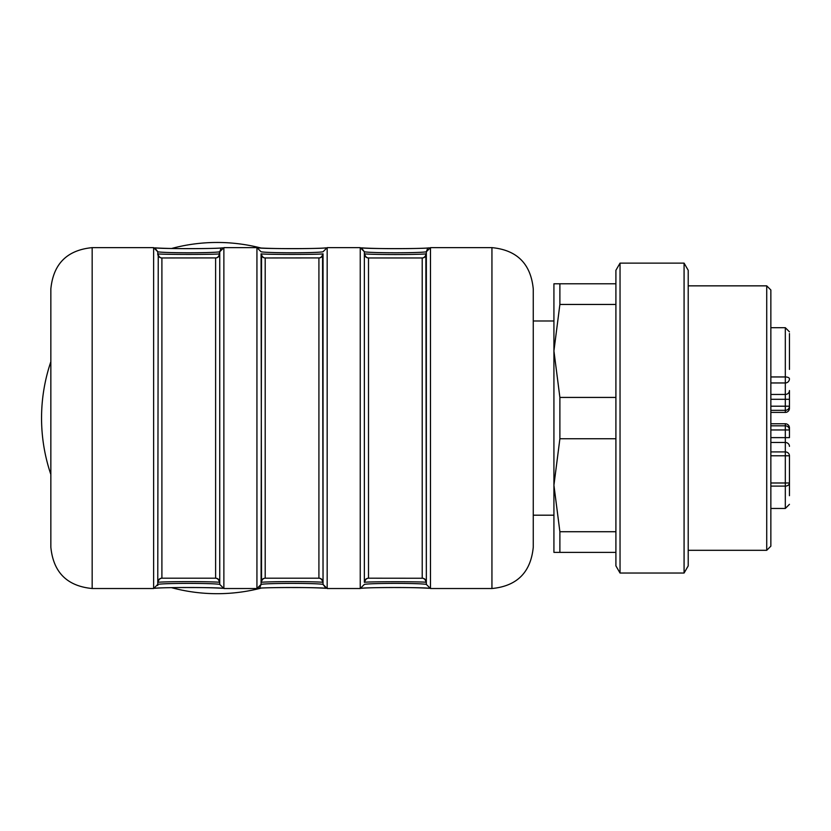 <?xml version="1.0" encoding="UTF-8"?>
<svg xmlns="http://www.w3.org/2000/svg" width="831" height="831" viewBox="0 0 831 831"><rect width="100%" height="100%" fill="white"/><g stroke="black" fill="none" stroke-linecap="round" stroke-linejoin="round"><path stroke-width="1.25" d="M533.263 515.189L553.924 515.189L553.924 485.231L559.886 531.715L615.906 531.715M615.906 397.426L559.886 397.426L553.924 350.942L553.924 283.786L559.886 283.786L559.886 304.447L553.924 350.942L553.924 320.984L533.263 320.984M171.487 248.511A175.611 175.611 0 0 1 261.35 248.116M261.35 588.047A175.611 175.611 0 0 1 171.487 587.652M50.847 474.459A175.611 175.611 0 0 1 50.847 361.703M261.069 582.334A4.134 4.134 0 0 1 265.193 578.199L318.917 578.199A4.134 4.134 0 0 1 323.041 582.334L322.563 582.261C312.996 581.42 271.114 581.42 261.547 582.261L261.069 253.829A4.134 4.134 0 0 0 265.193 257.963L265.193 578.199L264.528 578.251L265.193 578.199M368.497 257.963L367.821 257.911L368.497 257.963L368.497 578.199A4.134 4.134 0 0 0 364.362 582.334L364.851 582.261C369.39 581.555 421.317 581.555 425.867 582.261L426.345 582.334A4.134 4.134 0 0 0 422.221 578.199L422.21 257.963L368.497 257.963A4.134 4.134 0 0 1 364.362 253.829L364.851 253.902C374.407 254.753 416.3 254.753 425.867 253.902L426.345 581.43M161.443 257.942A4.134 4.062 99.1 0 1 158.243 253.902L157.765 582.334A4.134 4.134 0 0 1 161.9 578.199L215.613 578.199A4.134 4.134 0 0 1 219.748 582.334L219.259 582.261C209.703 581.42 167.81 581.42 158.243 582.261L157.765 581.43M426.345 253.829A4.134 4.134 0 0 1 422.21 257.963L422.886 257.911M319.582 578.251L318.917 578.199L318.917 257.963A4.134 4.134 0 0 0 323.041 253.829L323.041 584.401L322.563 253.902C318.024 254.608 266.086 254.608 261.547 253.902L261.069 584.401C267.042 583.05 317.068 583.05 323.041 584.401L327.175 588.525L360.239 588.525L364.362 584.401C370.346 583.05 420.372 583.05 426.345 584.401L426.345 251.772C420.372 253.112 370.346 253.112 364.362 251.772L364.362 582.334M216.289 578.251L215.613 578.199L215.613 257.963A4.134 4.134 0 0 0 219.748 253.829L219.748 582.334M158.243 253.902C162.793 254.608 214.72 254.608 219.259 253.902L219.748 251.772L223.871 247.638L256.935 247.638L261.069 251.772C267.042 253.112 317.068 253.112 323.041 251.772L327.175 247.638L360.239 247.638L364.362 251.772L364.362 253.829M157.765 254.733L157.765 253.829A4.134 4.134 0 0 0 161.9 257.963L161.9 578.199L161.224 578.251L161.9 578.199M92.168 588.525C67.093 586.104 53.319 572.33 50.847 547.203L50.847 288.959C53.298 263.863 67.072 250.089 92.168 247.638L92.168 588.525L153.631 588.525L157.765 584.401C163.738 583.05 213.764 583.05 219.748 584.401L223.871 588.525L256.935 588.525L256.935 247.638M50.847 288.959L50.847 292.948M260.01 587.133L261.069 584.401L256.935 588.525M219.748 584.401L219.748 251.772C213.764 253.112 163.738 253.112 157.765 251.772L153.631 247.638L92.168 247.638M325.939 588.265C318.585 587.309 266.647 587.288 258.431 588.234M429.44 588.286C422.595 587.288 368.185 587.288 361.288 588.275M426.345 584.401L430.479 588.525L491.942 588.525C517.017 586.104 530.791 572.33 533.263 547.203L533.263 288.959C530.791 263.832 517.017 250.058 491.942 247.638L430.479 247.638L430.479 588.525M222.833 588.286C215.987 587.288 161.588 587.288 154.691 588.275M157.765 584.442L157.765 582.614M157.765 585.554L157.765 584.401M426.345 584.442L426.345 582.614M427.394 249.03L426.345 251.772L430.479 247.638M361.475 247.908C368.829 248.853 420.756 248.874 428.983 247.929M257.974 247.887C264.819 248.874 319.229 248.874 326.116 247.887M154.878 247.908C162.222 248.853 214.159 248.874 222.376 247.929M157.765 253.548L157.765 251.72L154.795 247.856C174.739 249.175 217.296 248.656 222.718 247.856M533.263 292.948L533.263 288.959M766.722 285.854L770.856 289.988L770.856 546.175L766.722 550.309L766.722 285.854L688.213 285.854M789.45 455.793L785.316 455.793L785.316 451.908A4.134 3.885 180 0 1 789.45 455.793L789.45 495.702M789.45 333.553L789.45 369.411M770.856 412.405L785.316 412.405A4.134 4.134 0 0 0 789.45 408.27L789.45 406.203L789.45 408.27M770.856 425.825L785.316 425.825L785.316 423.768A4.134 4.134 0 0 1 789.45 427.892L789.45 429.959L789.45 427.892A4.134 4.134 0 0 0 785.316 423.768L770.856 423.768M789.45 365.453L789.45 339.609M785.316 425.825A4.134 4.134 0 0 1 789.45 429.959L789.45 437.625L785.316 437.625L785.316 425.825A4.134 4.134 0 0 1 789.45 429.959L770.856 429.959M785.316 412.405L785.316 394.445A4.134 3.885 0 0 0 789.45 390.56L789.45 406.203A4.134 4.134 0 0 1 785.316 410.337L770.856 410.337M789.45 378.832A4.134 4.134 0 0 1 785.316 382.956L785.316 376.952A4.134 1.88 180 0 1 789.45 378.832A4.134 4.134 0 0 1 785.316 382.956L770.856 382.956M688.213 270.283L688.213 565.88L684.079 573.037L684.079 263.126L688.213 270.283M620.04 263.126L620.04 573.037L615.906 565.88L615.906 270.283L620.04 263.126L684.079 263.126M559.886 397.426L559.886 438.747L553.924 485.231L553.924 552.376L559.886 552.376L559.886 531.715M615.906 438.747L559.886 438.747M615.906 552.376L559.886 552.376M559.886 283.786L615.906 283.786M615.906 304.447L559.886 304.447M553.924 350.942L553.924 485.231M261.547 582.261A4.134 4.062 80.9 0 1 264.746 578.22M322.563 582.261A4.134 4.062 99.1 0 0 319.364 578.22M368.05 578.22A4.134 4.062 -99.1 0 0 364.851 582.261M422.667 578.22A4.134 4.062 -80.9 0 1 425.867 582.261M158.243 582.261A4.134 4.062 80.9 0 1 161.443 578.22M219.259 582.261A4.134 4.062 99.1 0 0 216.06 578.22M425.867 253.902A4.134 4.062 -99.1 0 1 422.667 257.942M364.851 253.902A4.134 4.062 -80.9 0 0 368.05 257.942M319.364 257.942A4.134 4.062 80.9 0 0 322.563 253.902M264.746 257.942A4.134 4.062 99.1 0 1 261.547 253.902M216.06 257.942A4.134 4.062 80.9 0 0 219.259 253.902M360.239 588.525L360.239 247.638M327.175 247.638L327.175 588.525M223.871 247.638L223.871 588.525M153.631 588.525L153.631 247.638M491.942 588.525L491.942 247.638M785.316 410.337A4.134 4.134 0 0 0 789.45 406.203L770.856 406.203M770.856 508.468L785.316 508.468L785.316 486.093A4.134 3.106 -0 0 0 789.45 482.988L785.316 482.988L785.316 455.793L770.856 455.793M770.856 376.952L785.316 376.952L785.316 327.694L789.45 331.829M770.856 394.445L785.316 394.445L785.316 382.956M770.856 399.296L789.45 399.296M789.45 446.361A4.134 3.885 180 0 0 785.316 442.476L785.316 437.625L770.856 437.625M770.856 451.908L785.316 451.908L785.316 442.476L770.856 442.476M770.856 486.093L785.316 486.093L785.316 482.988L770.856 482.988M422.886 578.251L368.497 578.199M265.193 257.963L319.582 257.911M161.9 257.963L216.289 257.911M258.098 588.306C263.51 587.517 306.078 586.987 326.012 588.306L323.041 584.401M361.392 588.306C366.814 587.517 409.382 586.987 429.315 588.306M154.795 588.306C160.217 587.517 202.774 586.987 222.718 588.306M429.315 247.856C423.903 248.656 381.336 249.175 361.392 247.856L364.362 251.772M326.012 247.856C320.6 248.656 278.032 249.175 258.098 247.856M219.748 251.772L220.797 249.03M688.213 550.309L766.722 550.309M785.316 508.468L789.45 504.334M770.856 327.694L785.316 327.694M620.04 573.037L684.079 573.037"/></g></svg>
